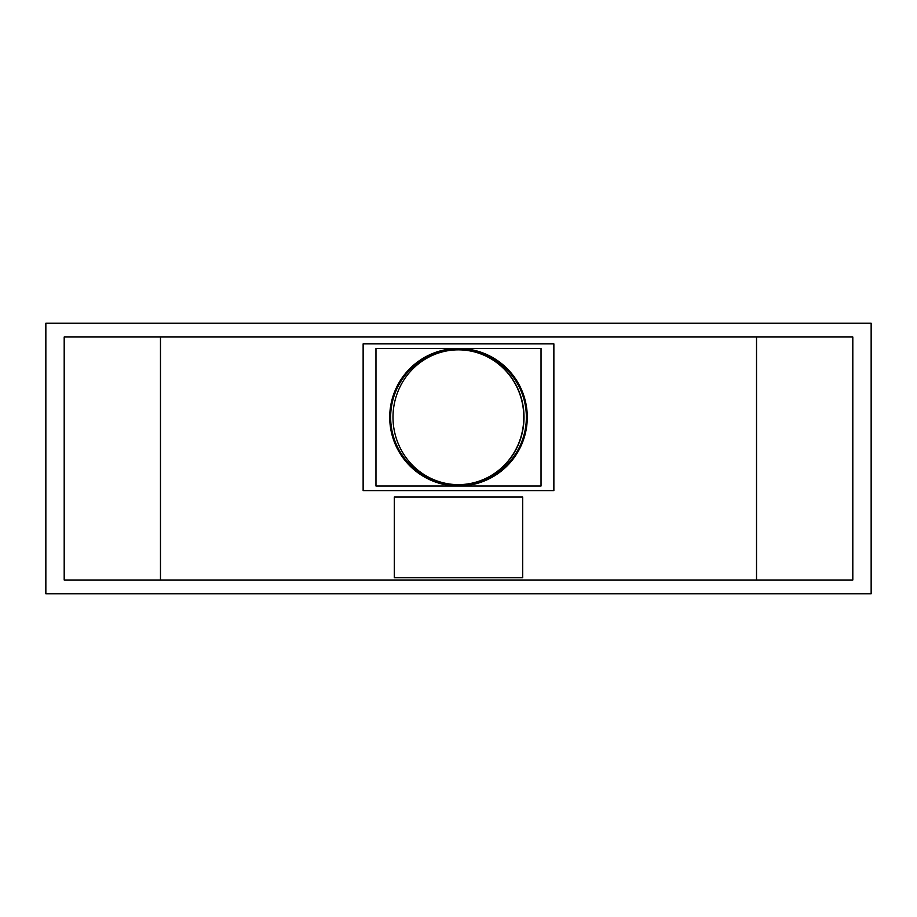 <?xml version="1.0" encoding="UTF-8"?>
<svg xmlns="http://www.w3.org/2000/svg" width="917" height="917" viewBox="0 0 917 917"><rect width="100%" height="100%" fill="white"/><g stroke="black" fill="none" stroke-linecap="round" stroke-linejoin="round"><path stroke-width="1.38" d="M541.03 348.46L541.03 486.01L375.97 486.01L375.97 348.46L541.03 348.46M553.868 490.595L553.868 343.875L363.132 343.875L363.132 490.595L553.868 490.595M756.525 336.998L852.81 336.998L852.81 580.002L756.525 580.002L756.525 336.998L64.19 336.998L64.19 580.002L160.475 580.002L160.475 336.998M756.525 580.002L160.475 580.002M45.85 323.243L45.85 593.758L871.15 593.758L871.15 323.243L45.85 323.243M394.31 497.014L394.31 577.71L522.69 577.71L522.69 497.014L394.31 497.014M390.642 417.235A67.858 67.858 0 0 0 458.5 485.093A67.858 67.858 0 0 0 526.358 417.235A67.858 67.858 0 0 0 458.5 349.377A67.858 67.858 0 0 0 390.642 417.235M527.275 417.235A68.775 68.775 0 0 0 458.5 348.46A68.775 68.775 0 0 0 389.725 417.235A68.775 68.775 0 0 0 458.5 486.01A68.775 68.775 0 0 0 527.275 417.235M458.5 484.635A67.4 65.394 -90 0 0 458.615 484.635A67.4 65.394 -90 0 0 524.008 417.235A67.4 65.394 -90 0 0 458.615 349.835A67.4 65.394 -90 0 0 458.5 349.835M392.992 417.235A67.4 65.394 -90 0 0 458.385 484.635A67.4 65.394 -90 0 0 523.79 417.235A67.4 65.394 -90 0 0 458.385 349.835A67.4 65.394 -90 0 0 392.992 417.235"/></g></svg>

